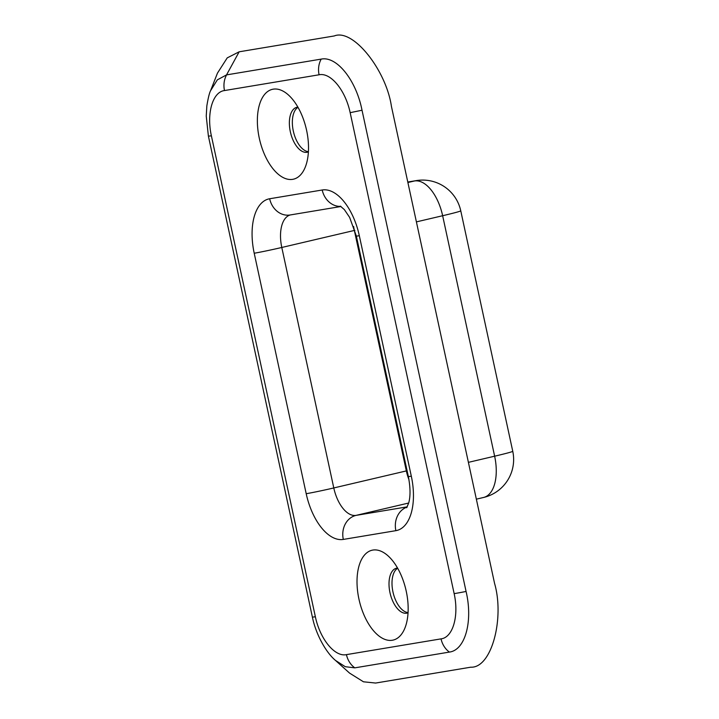 <?xml version="1.0" encoding="UTF-8"?>
<svg xmlns="http://www.w3.org/2000/svg" width="719" height="719" viewBox="0 0 719 719"><rect width="100%" height="100%" fill="white"/><g stroke="black" fill="none" stroke-linecap="round" stroke-linejoin="round"><path stroke-width="1.08" d="M306.591 130.31A46.151 23.943 -103.2 0 0 288.696 95.223A46.151 23.943 -103.2 0 0 263.433 95.995A46.151 23.943 -103.2 0 0 259.289 138.201A46.151 23.943 -103.2 0 0 281.623 176.694A46.151 23.943 -103.2 0 0 305.458 166.655A46.151 23.943 -103.2 0 0 306.591 130.31M297.891 107.131A23.071 11.971 -103.2 0 0 296.875 107.284A23.071 11.971 -103.2 0 0 290.323 131.721A23.071 11.971 -103.2 0 0 307.417 152.212A23.071 11.971 -103.2 0 0 308.397 151.898M298.008 107.338A23.071 11.971 -103.2 0 0 293.307 131.02A23.071 11.971 -103.2 0 0 308.415 151.655M406.235 591.216A46.151 23.943 -103.2 0 0 388.35 556.129A46.151 23.943 -103.2 0 0 363.077 556.901A46.151 23.943 -103.2 0 0 358.943 599.107A46.151 23.943 -103.2 0 0 381.277 637.6A46.151 23.943 -103.2 0 0 405.112 627.561A46.151 23.943 -103.2 0 0 406.235 591.216M397.544 568.037A23.071 11.971 -103.2 0 0 396.52 568.19A23.071 11.971 -103.2 0 0 389.968 592.627A23.071 11.971 -103.2 0 0 407.071 613.118A23.071 11.971 -103.2 0 0 408.05 612.804M397.661 568.244A23.071 11.971 -103.2 0 0 392.96 591.926A23.071 11.971 -103.2 0 0 408.059 612.561M466.074 591.449C473.138 621.234 465.229 650.084 449.465 652.07L354.809 667.852L345.282 666.702L335.503 660.437L349.56 673.101L363.454 681.792L375.633 683.05L470.756 667.196C491.625 668.311 504.702 618.304 494.546 583.298L391.424 106.358C386.265 70.516 353.227 28.194 334.281 35.95L239.157 51.804L227.231 57.88L217.453 73.14L210.577 90.702L217.336 79.854L226.539 74.893L321.195 59.111C336.699 55.821 356.148 80.142 362.025 110.232L466.074 591.449A20.509 0.773 168.1 0 1 454.147 593.615L350.162 112.667C345.479 90.324 330.722 72.224 319.083 74.785L224.49 90.558C212.644 91.906 206.389 113.395 211.377 135.801L315.362 616.749C320.045 639.101 334.802 657.193 346.441 654.632L441.044 638.867C452.88 637.51 459.144 616.021 454.147 593.615M226.539 74.893L239.157 51.804M353.64 226.512A30.764 15.962 -103.2 0 0 354.35 230.448L406.343 470.918A30.764 15.962 -103.2 0 0 408.94 479.618M408.689 503.021L356.058 515.379L407.242 506.841M407.089 470.747A30.764 0.89 167.8 0 0 406.343 470.918L333.787 487.949A30.764 15.962 -103.2 0 0 356.058 515.379A20.509 17.526 -99.5 0 0 343.314 539.421A51.274 26.594 76.8 0 1 306.204 493.71L254.211 253.232A51.274 26.594 76.8 0 1 269.661 198.759L322.211 189.996A51.274 26.594 76.8 0 1 359.32 235.715L411.313 476.185A51.274 26.594 76.8 0 1 395.872 530.667L343.314 539.421M354.88 230.323A30.764 0.89 167.8 0 0 354.35 230.448L281.794 247.471L333.787 487.949A20.509 0.593 -12.2 0 1 306.204 493.71M290.35 214.936A30.764 15.962 -103.2 0 0 281.794 247.471A20.509 0.593 -12.2 0 1 254.211 253.232M468.393 462.353L494.636 456.197A38.97 20.213 -103.2 0 1 483.572 497.467A38.97 38.97 0 0 0 512.755 451.289A38.97 1.132 167.8 0 1 494.636 456.197L442.643 215.727A38.97 20.213 -103.2 0 0 414.441 180.981A38.97 33.299 -99.5 0 1 416.265 180.613A38.97 38.97 0 0 1 460.762 210.82A38.97 1.132 167.8 0 1 442.643 215.727L416.409 221.883M407.898 182.518L414.441 180.981L407.799 182.087M362.025 110.232L350.162 112.667M319.083 74.785A20.509 17.526 -99.5 0 1 321.195 59.111M224.49 90.558A20.509 17.526 -99.5 0 1 226.602 74.884M211.377 135.801A20.509 0.773 168.1 0 1 208.384 136.026L206.245 116.083L206.847 105.864C208.159 97.955 209.4 92.904 210.577 90.702M449.402 652.079A20.509 17.526 -99.5 0 1 441.044 638.867M315.362 616.749L312.406 617.181L208.501 136.601M354.809 667.852A20.509 17.526 -99.5 0 1 346.441 654.632M395.872 530.667A20.509 17.526 -99.5 0 1 407.134 507.048M359.32 235.715A20.509 0.593 -12.2 0 1 356.345 236.039L408.338 476.508A20.509 0.593 -12.2 0 0 411.313 476.185M340.833 206.407A20.509 17.526 -99.5 0 1 322.211 189.996M340.977 206.497L290.108 214.981A20.509 17.526 -99.5 0 1 269.661 198.759M460.762 210.82L512.755 451.289M407.79 182.024L416.265 180.613M483.572 497.467L476.355 499.166M312.406 617.181C315.821 633.987 325.752 652.313 335.503 660.437M408.338 476.508C410.441 487.383 410.567 496.191 408.716 502.932L406.666 507.74M356.345 236.039L349.641 217.408L344.338 209.571L340.33 206.128"/></g></svg>
